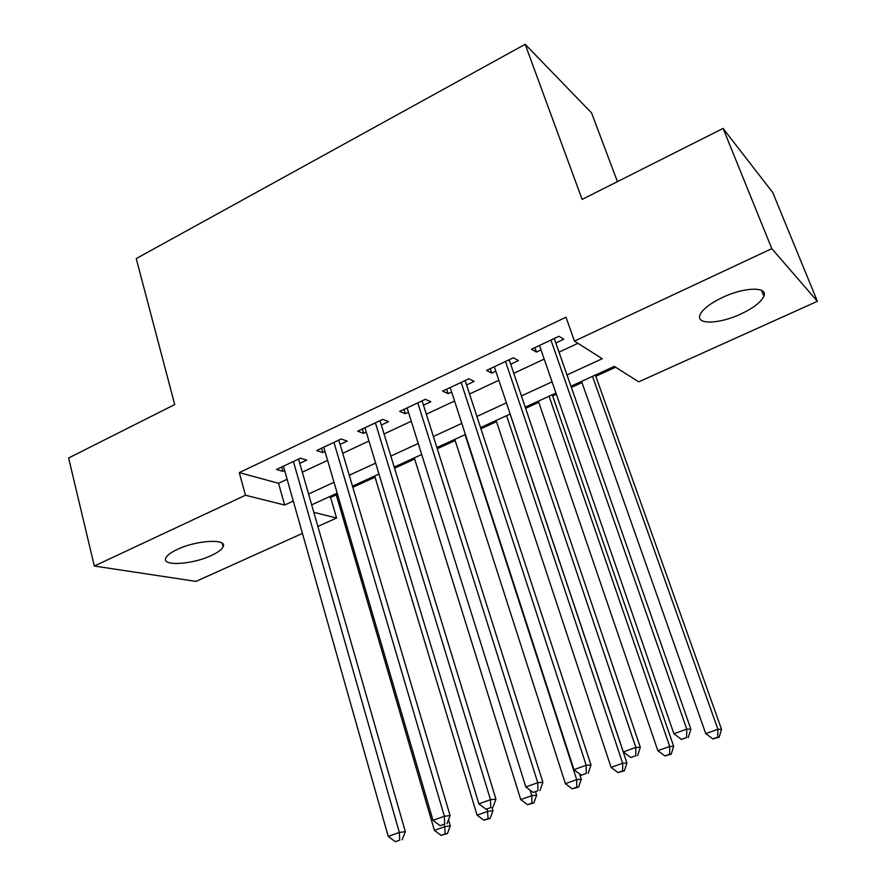 <?xml version="1.0" encoding="UTF-8"?>
<svg xmlns="http://www.w3.org/2000/svg" width="886" height="886" viewBox="0 0 886 886"><rect width="100%" height="100%" fill="white"/><g stroke="black" fill="none" stroke-linecap="round" stroke-linejoin="round"><path stroke-width="1.33" d="M177.311 549.431C196.736 540.05 227.691 538.466 223.117 546.751C221.832 549.541 217.878 552.476 211.278 555.533C192.384 564.581 161.474 566.508 165.793 558.047C167.022 555.334 170.865 552.465 177.311 549.431M722.677 297.364C744.517 286.942 768.217 286.499 763.876 296.201C761.174 302.104 753.432 308.062 740.674 314.087C719.343 324.132 695.754 324.885 699.962 315.006C702.487 309.314 710.063 303.433 722.677 297.364M617.442 181.63L591.582 112.954L525.165 44.3L136.222 258.579L174.708 404.57L68.61 457.996L94.326 566.032L245.466 495.23L284.65 505.031L293.288 501.055M525.165 44.3L582.113 199.416L723.087 128.426L772.78 192.616L817.39 301.295L638.695 381.844L614.341 366.394L570.883 386.274M328.828 496.991L330.589 497.478L336.248 494.886M352.772 487.333L375.055 477.155M394.503 468.262L414.681 459.037M437.197 448.748L455.149 440.541M480.865 428.791L496.503 421.636M525.564 408.357L538.766 402.322M552.687 395.964L556.375 394.281M571.304 387.459L581.969 382.575M595.813 376.251L615.615 367.203M330.589 497.478L336.58 518.022L317.819 526.472M302.447 533.405L195.994 581.393L94.326 566.032M299.734 463.4L306.722 460.111L300.443 458.184L276.454 469.491L282.867 471.341L284.639 470.499M340.047 444.44L347.201 441.084L341.132 438.991L316.612 450.564L322.803 452.558L324.996 451.528M381.268 425.058L388.577 421.625L382.741 419.377L357.667 431.194L363.637 433.354L366.261 432.113M423.408 405.245L430.884 401.735L425.302 399.309L399.652 411.403L405.378 413.718L408.468 412.267M466.512 384.978L474.165 381.379L468.838 378.776L442.59 391.147L448.072 393.65L451.638 391.966M510.624 364.235L518.443 360.558L513.382 357.767L486.536 370.426L491.752 373.106L495.817 371.201M566.929 374.966L602.225 358.708L574.46 341.099L565.999 317.221L239.275 472.603L278.536 483.291L287.119 479.282M302.259 472.205L327.587 460.366M342.683 453.311L368.964 441.018M384.003 433.996L411.281 421.238M426.255 414.238L454.562 401.004M469.48 394.026L498.862 380.293M513.703 373.349L544.192 359.096M558.966 352.196L577.96 343.314M555.755 343.015L563.762 339.249L558.988 336.259L531.5 349.228L536.44 352.096L541.025 349.937M723.087 128.426L771.795 248.645L817.39 301.295M239.275 472.603L245.466 495.23M574.46 341.099L771.795 248.645M308.516 494.034L334.011 482.283M349.195 475.295L375.653 463.101M390.792 456.124L418.236 443.476M433.32 436.532L461.816 423.397M476.834 416.475L506.415 402.853M521.356 395.964L552.067 381.822M313.766 512.318L336.58 518.022M555.965 393.096L525.165 407.183M510.159 414.05L480.489 427.617M465.416 434.517L436.831 447.585M421.703 454.507L394.159 467.11M378.964 474.054L352.429 486.192M337.189 493.159L311.628 504.854M278.536 483.291L284.65 505.031M534.9 347.622L536.44 352.096M490.268 368.665L491.752 373.106M446.655 389.231L448.072 393.65M404.016 409.343L405.378 413.718M362.319 429.001L363.637 433.354M321.54 448.227L322.803 452.558M281.648 467.044L282.867 471.341M550.926 340.058L686.761 729.123L673.903 733.741L539.474 345.462M554.248 338.496L690.87 729.134L686.761 729.123L686.606 737.584L681.467 739.422L686.606 737.584M688.267 737.562L690.87 729.134M673.903 733.741L681.467 739.422M581.548 381.39L705.743 733.608L717.904 729.267L721.525 729.289L595.392 375.066M717.704 737.218L712.842 738.935L719.155 737.196L717.704 737.218L717.904 729.267L592.501 376.384M712.842 738.935L705.743 733.608M721.525 729.289L719.155 737.196M505.518 361.477L635.838 747.419L623.312 751.926L494.322 366.749M509.184 359.749L640.312 747.297L635.838 747.419L635.794 755.747L630.777 757.541L635.794 755.747M637.588 755.669L640.312 747.297M623.312 751.926L630.777 757.541M461.141 382.398L586.189 765.271L573.962 769.668L450.21 387.559M465.139 380.515L590.995 765.006L586.189 765.271L586.233 773.456L581.349 775.206L586.233 773.456M588.171 773.323L590.995 765.006M573.962 769.668L581.349 775.206M417.782 402.853L537.747 782.681L525.83 786.967L407.095 407.892M422.09 400.815L542.885 782.283L537.747 782.681L537.902 790.733L533.128 792.438L537.902 790.733M539.962 790.545L542.885 782.283M525.83 786.967L533.128 792.438M375.398 422.844L490.49 799.67L478.861 803.857L364.943 427.761M379.994 420.673L495.938 799.139L490.49 799.67L490.722 807.589L486.071 809.261L490.722 807.589M492.915 807.356L495.938 799.139M478.861 803.857L486.071 809.261M538.367 401.148L657.855 750.686L669.727 746.455L673.67 746.344L552.277 394.779M669.617 754.274L664.877 755.957L671.2 754.207L669.617 754.274L669.727 746.455L549.076 396.241M664.877 755.957L657.855 750.686M673.67 746.344L671.2 754.207M496.116 420.473L611.085 767.376L622.67 763.234L626.934 763.001L510.092 414.072M622.659 770.931L618.018 772.581L624.364 770.809L622.659 770.931L622.67 763.234L506.593 415.678M618.018 772.581L611.085 767.376M626.934 763.001L624.364 770.809M454.784 439.378L565.39 783.667L576.708 779.636L581.26 779.27L579.488 773.81M576.775 787.211L572.245 788.817L578.602 787.045L576.775 787.211L576.708 779.636L465.028 434.694M572.245 788.817L565.39 783.667M581.26 779.27L578.602 787.045M414.316 457.885L520.735 799.593L531.799 795.65L536.628 795.185L535.653 792.084M531.943 803.115L527.524 804.687L533.881 802.904L531.943 803.115L531.799 795.65L530.072 790.157M527.524 804.687L520.735 799.593M536.628 795.185L533.881 802.904M333.944 442.38L444.373 816.25L433.01 820.336L323.733 447.197M338.829 440.087L450.099 815.596L444.373 816.25L444.683 824.046L440.143 825.674L444.683 824.046M446.987 823.758L450.099 815.596M433.01 820.336L440.143 825.674M374.7 476.003L477.089 815.164L487.898 811.31L492.993 810.734L492.051 807.667M488.131 818.664L483.8 820.192L490.168 818.409L488.131 818.664L487.245 809.128M483.8 820.192L477.089 815.164M492.993 810.734L490.168 818.409M293.41 461.495L399.342 832.441L388.245 836.428L283.42 466.213M298.56 459.07L405.345 831.677L399.342 832.441L399.741 840.116L395.3 841.7L399.741 840.116M402.144 839.784L405.345 831.677M388.245 836.428L395.3 841.7M335.916 493.746L434.406 830.392L444.982 826.616L450.321 825.94L448.504 819.794M445.281 833.859L441.051 835.365L447.419 833.56L445.281 833.859L444.418 824.678M441.051 835.365L434.406 830.392M450.321 825.94L447.419 833.56M553.595 338.806L554.459 339.338M508.464 360.081L509.384 360.58M464.364 380.88L465.327 381.345M421.26 401.214L422.268 401.646M379.119 421.083L380.172 421.481M337.898 440.519L338.995 440.896M297.585 459.524L298.726 459.878M223.117 546.751L222.187 543.284M763.876 296.201L761.561 290.409"/></g></svg>
